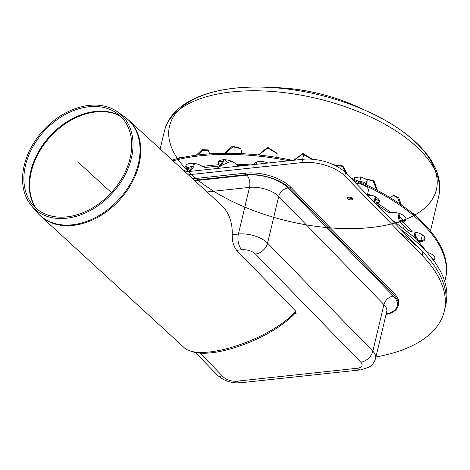 <?xml version="1.0" encoding="UTF-8"?>
<svg xmlns="http://www.w3.org/2000/svg" width="470" height="470" viewBox="0 0 470 470"><rect width="100%" height="100%" fill="white"/><g stroke="black" fill="none" stroke-linecap="round" stroke-linejoin="round"><path stroke-width="0.7" d="M366.97 184.287L367.14 179.804L366.23 183.635M359.873 180.962L360.848 176.885L367.14 179.804M354.151 179.411L354.597 177.554L360.848 176.885M23.735 167.62A63.991 46.642 -47.5 0 0 31.543 205.848A63.991 46.642 -47.5 0 0 112.177 193.329A63.991 46.642 -47.5 0 0 117.635 111.913A63.991 46.642 -47.5 0 0 62.586 114.639A63.991 46.642 -47.5 0 0 23.735 167.62M40.555 216L183.476 346.983C198.105 363.222 268.546 340.914 295.912 311.381L236.663 250.316C233.496 246.069 232.021 240.863 232.227 234.695C232.585 222.151 228.843 212.17 221 204.75L128.527 120.009A65.101 47.452 -47.5 0 1 119.527 200.061A65.101 47.452 -47.5 0 1 40.555 216L36.895 212.187A65.048 47.411 132.5 0 0 118.863 199.456A65.048 47.411 132.5 0 0 124.415 116.695L128.527 120.009M25.039 167.479A62.445 45.514 -47.5 0 0 32.659 204.785A62.445 45.514 -47.5 0 0 111.343 192.565A62.445 45.514 -47.5 0 0 116.672 113.117A62.445 45.514 -47.5 0 0 62.956 115.779A62.445 45.514 -47.5 0 0 25.039 167.479M279.691 294.602L284.732 299.819M296.218 313.049L296.094 313.231A1.921 1.016 83.9 0 0 295.495 312.967A1.921 1.016 83.9 0 0 295.078 313.208L294.132 314.295C268.681 340.403 208.345 361.136 189.234 350.332M293.815 313.449L294.132 314.295L293.809 313.449M295.242 312.051L296.159 313.296M194.263 180.251L245.181 174.781A33.875 16.056 13.4 0 1 290.202 188.646L393.866 295.113A33.323 15.798 13.4 0 1 398.131 305.858A33.323 15.798 13.4 0 1 386.058 314.459M192.694 178.812L245.575 173.136A33.875 16.056 13.4 0 1 290.589 187.001L290.202 188.646M290.589 187.001L394.26 293.468A33.323 15.798 13.4 0 1 398.525 304.213L398.131 305.858M347.465 197.359A6.662 3.161 -166.6 0 0 352.582 198.575M348.517 197.001A2.82 1.339 -166.6 0 0 347.436 198.587A2.82 1.339 -166.6 0 0 352.059 199.685A2.82 1.339 -166.6 0 0 352.007 197.929A2.82 1.339 -166.6 0 0 348.517 197.001M188.305 174.787L301.863 162.596A32.036 15.187 13.4 0 1 344.78 175.968L422.13 255.416A173.013 82.021 13.4 0 1 444.285 311.199A173.013 82.021 13.4 0 1 375.93 356.971M185.168 171.914L302.651 159.307A32.036 15.187 13.4 0 1 345.562 172.678L422.918 252.12A173.013 82.021 13.4 0 1 445.066 307.903L445.854 304.613A173.013 82.021 -166.6 0 0 401.174 229.789M400.387 233.079A173.013 82.021 13.4 0 1 445.066 307.903L444.285 311.199M349.269 196.989L352.377 198.569M367.44 195.144L368.374 190.526A9.611 4.559 -166.6 0 0 356.013 183.412M181.778 157.356L178.289 158.449M176.05 158.995L181.314 157.009L182.019 157.614M218.362 161.95A9.611 4.559 -166.6 0 0 218.979 163.672L220.501 164.588L222.721 161.492L223.127 159.794M223.785 159.759L223.215 162.156L220.547 165.869L218.714 164.77A9.611 4.559 13.4 0 1 218.156 162.485A9.611 4.559 13.4 0 1 226.005 159.841A9.611 4.559 13.4 0 1 236.052 164.318L237.779 165.422L244.177 165.581M241.004 148.69L232.885 146.81L225.506 153.285M224.748 153.291L232.286 146.182L240.775 148.35L241.821 153.667M294.291 160.2L294.408 159.724L302.921 153.508L312.468 159.26M311.998 159.218L302.557 154.107L294.332 160.029M375.947 196.995L375.512 198.828L376.135 202.617L377.998 202.529A9.611 4.559 -166.6 0 0 379.454 201.201M367.546 194.598A9.611 4.559 13.4 0 1 379.396 201.771A9.611 4.559 13.4 0 1 377.733 203.628L375.988 203.927M376.711 190.027L373.256 181.197L365.572 178.882M365.531 178.864L373.979 180.803L377.428 190.403M374.672 202.576L374.749 199.186L375.354 196.666M376.247 204.186L388.014 212.123L391.204 212.669A9.611 4.559 13.4 0 1 401.468 214.291A9.611 4.559 13.4 0 1 406.074 219.672A9.611 4.559 13.4 0 1 402.749 222.116L399.312 221.37L407.895 230.177L412.319 231.945A9.611 4.559 13.4 0 1 425.027 239.136A9.611 4.559 13.4 0 1 419.628 241.85L419.886 240.752A9.611 4.559 -166.6 0 0 425.086 238.566M414.47 215.013L413.189 213.944M412.983 213.774L413.412 213.715L416.667 216.917M416.138 232.339L415.404 235.423L415.474 238.002M418.024 240.487L419.593 240.758M414.07 236.686L415.034 232.145M420.891 240.669L422.442 234.906M433.322 259.71A9.611 4.559 -166.6 0 0 435.014 258.265M428.669 252.766A9.611 4.559 13.4 0 1 434.956 258.835A9.611 4.559 13.4 0 1 433.751 260.427M424.187 239.553L424.304 236.621M400.035 213.691L399.359 216.535L400.146 220.401L403.013 221.018A9.611 4.559 -166.6 0 0 406.133 219.102M400.258 204.18L397.644 197.747L393.049 195.35M390.347 197.758L393.543 195.22L398.683 197.606L401.356 204.944M399.312 221.37L398.366 216.741L399.159 213.392M346.895 174.047L342.395 166.404L334.064 164.952M333.724 164.794L342.894 165.934L347.412 174.57M254.523 163.636A9.611 4.559 -166.6 0 0 254.57 164.065L254.693 164.453M255.856 164.33L256.691 161.997M257.043 161.88L256.385 164.271M258.365 154.965L267.671 147.316L277.036 153.249L276.924 157.444M254.264 164.5A9.611 4.559 13.4 0 1 254.317 164.165A9.611 4.559 13.4 0 1 267.953 163.031M277.112 153.578L267.853 147.962L258.694 154.994M186.003 165.428A9.611 4.559 -166.6 0 0 187.788 168.425L190.497 169.194L192.947 166.098L193.611 163.313M194.51 163.425L193.722 166.733L190.779 170.446L187.524 169.523A9.611 4.559 13.4 0 1 185.797 165.957A9.611 4.559 13.4 0 1 192.447 163.231A9.611 4.559 13.4 0 1 202.376 166.521L205.343 167.502L220.547 165.869M208.41 150.265L202.934 150.241L197.476 155.047M196.201 155.206L202.094 149.642L208.046 149.924L209.749 153.866M444.696 281.448A166.603 78.984 -166.6 0 0 445.372 278.98L445.636 277.882A166.603 78.984 -166.6 0 0 350.749 178.007M292.669 160.376A166.603 78.984 -166.6 0 0 172.19 160.017M445.372 278.98A166.603 78.984 -166.6 0 0 352.706 180.01M288.98 160.769A166.603 78.984 -166.6 0 0 173.048 160.811M303.849 154.125L302.615 159.307M77.791 161.815L111.343 192.565M119.921 115.726A63.515 46.295 -47.5 0 0 95.275 111.466A63.515 46.295 -47.5 0 0 30.321 173.248A63.515 46.295 -47.5 0 0 35.544 207.799M35.955 208.175A63.568 46.33 132.5 0 1 30.844 173.765A63.568 46.33 132.5 0 1 95.851 111.942A63.568 46.33 132.5 0 1 120.332 116.108M294.949 313.355L296.094 313.231M199.926 352.952L223.25 376.905A10.252 4.859 -166.6 0 0 236.98 381.182L357.153 368.28A11.533 6.081 83.9 0 0 360.737 369.872L240.57 382.774C231.51 383.444 223.773 380.876 217.34 375.072L195.138 352.271M360.737 362.141A11.533 8.131 -44.2 0 0 372.833 351.219L267.583 243.125A21.785 10.328 -166.6 0 0 238.402 234.031A11.533 6.081 83.9 0 0 241.756 249.77A10.252 4.859 13.4 0 1 255.486 254.047L360.737 362.141A10.252 4.859 13.4 0 1 357.153 368.28M241.756 249.77L236.663 250.316M207.017 191.942L249.517 187.377L238.402 234.031L232.227 234.695M386.187 313.919A30.756 14.582 -166.6 0 0 393.361 296.071A8.971 6.327 -44.2 0 0 383.949 304.566A21.785 10.328 13.4 0 1 386.74 311.592L386.822 311.152M288.11 187.976A30.756 14.582 -166.6 0 0 246.909 175.134A8.971 4.729 83.9 0 1 249.517 187.377A21.785 10.328 13.4 0 1 278.698 196.472A8.971 6.327 -44.2 0 1 288.11 187.976L393.361 296.071M255.486 254.047A11.533 8.131 -44.2 0 0 267.583 243.125L278.698 196.472L383.949 304.566L372.833 351.219A21.785 10.328 -166.6 0 1 375.624 358.24C373.673 364.661 369.749 366.753 368.921 367.24L360.737 369.872M245.575 173.136L245.181 174.781M394.26 293.468L393.866 295.113M246.909 175.134L194.792 180.733M236.98 381.182A11.533 6.081 83.9 0 0 240.57 382.774M223.25 376.905A11.533 8.131 135.8 0 1 217.34 375.072M422.13 255.416L422.918 252.12M344.78 175.968L345.562 172.678M301.863 162.596L302.651 159.307M231.757 161.333A87.708 41.583 -166.6 0 0 216.776 168.524M219.102 163.83L218.838 164.929M377.545 203.716L377.81 202.617M402.502 222.163L402.761 221.064M258.512 154.977L258.435 154.683M187.982 168.583L187.718 169.682M222.721 161.492A140.971 66.834 -166.6 0 0 218.433 161.827M403.771 220.806A140.971 66.834 -166.6 0 0 399.359 216.535M418.241 240.558A140.971 66.834 -166.6 0 0 415.404 235.423M379.407 201.283A140.971 66.834 -166.6 0 0 375.512 198.828M192.947 166.098A140.971 66.834 -166.6 0 0 187.113 167.767M403.037 227.404A139.69 66.223 -166.6 0 0 404.788 226.746M218.714 164.77A147.38 69.871 -166.6 0 0 202.376 166.521M412.319 231.945A147.38 69.871 -166.6 0 0 402.749 222.116M420.092 242.614A147.38 69.871 -166.6 0 0 419.628 241.85M391.204 212.669A147.38 69.871 -166.6 0 0 377.733 203.628M250.61 164.888A147.38 69.871 -166.6 0 0 236.052 164.318M187.524 169.523A147.38 69.871 -166.6 0 0 183.7 170.569M396.892 222.88A136.512 64.719 -166.6 0 0 399.888 221.905M187.571 171.321A136.512 64.719 -166.6 0 0 187.865 171.626M224.372 159.753A105.779 50.149 -166.6 0 0 224.637 159.964A105.779 50.149 -166.6 0 0 227.833 162.485M368.11 195.831A105.779 50.149 -166.6 0 0 369.949 195.473A105.779 50.149 -166.6 0 0 371.37 195.173M229.718 160.587A102.525 48.604 -166.6 0 0 230.811 161.422M357.241 106.672A106.431 50.454 -166.6 0 0 277.588 87.696L265.55 87.226A137.158 65.025 -166.6 0 0 209.996 188.817A137.158 65.025 -166.6 0 0 433.352 197.488A137.158 65.025 -166.6 0 0 265.55 87.226A137.158 65.025 -166.6 0 1 368.198 111.684A137.158 65.025 -166.6 0 0 168.712 134.444A137.158 65.025 -166.6 0 0 371.981 227.404A137.158 65.025 -166.6 0 0 368.198 111.684L357.241 106.672C331.89 95.316 305.341 88.989 277.588 87.696M368.198 111.684C415.186 133.051 445.86 165.675 438.745 196.201A140.971 66.834 -166.6 0 0 317.097 98.518A140.971 66.834 -166.6 0 0 164.476 130.86C171.891 100.404 213.979 85.117 265.55 87.226M368.016 185.644L363.874 182.225L357.147 180.686M31.543 205.848L36.895 212.187M117.635 111.913L124.415 116.695M375.624 358.24L386.74 311.592M434.245 261.291L416.455 238.942L389.759 218.068M216.582 168.542L220.671 165.857M221.728 165.27L231.463 161.21M294.326 160.059L294.784 160.147M185.797 171.85L190.779 170.446M164.476 130.86L160.158 148.99M438.745 196.201L430.455 230.993"/></g></svg>
